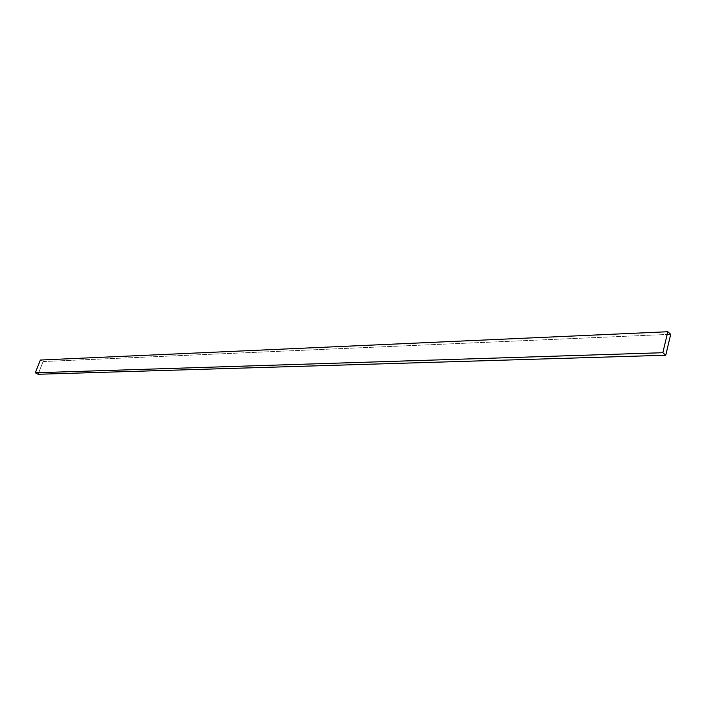 <?xml version="1.0" encoding="UTF-8"?>
<svg xmlns="http://www.w3.org/2000/svg" width="706" height="706" viewBox="0 0 706 706"><rect width="100%" height="100%" fill="white"/><g stroke="black" fill="none" stroke-linecap="round" stroke-linejoin="round"><path stroke-width="0.53" stroke-dasharray="3.53 2.65" d="M43.11 361.543L670.7 334.3L43.11 361.543L38.071 374.268L43.11 361.543L40.357 360.034L43.11 361.543"/><path stroke-width="1.06" d="M670.7 334.3L667.805 331.732L40.357 360.034L667.805 331.732L662.837 352.709L35.3 372.777L40.357 360.034L35.3 372.777L662.837 352.709L665.758 355.233L38.071 374.268L35.3 372.777L38.071 374.268L665.758 355.233L670.7 334.3L667.805 331.732L662.837 352.709L665.758 355.233L670.7 334.3"/></g></svg>
